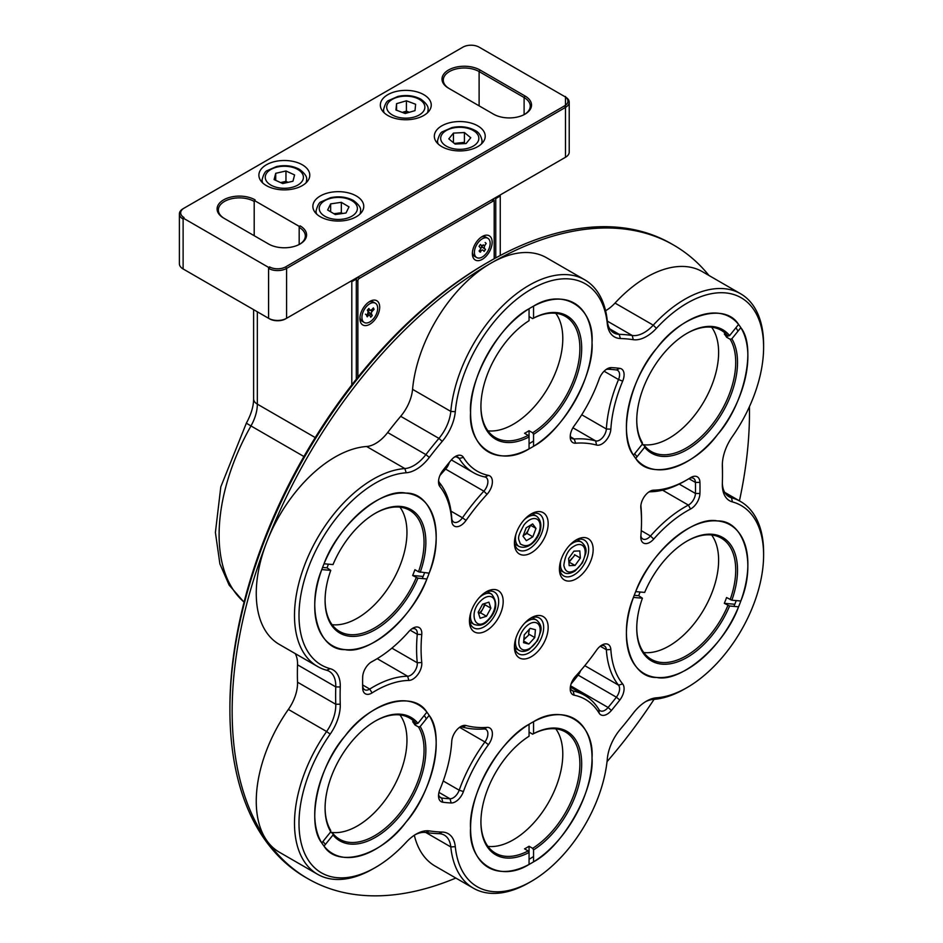 <?xml version="1.0" encoding="UTF-8"?>
<svg xmlns="http://www.w3.org/2000/svg" width="943" height="943" viewBox="0 0 943 943"><rect width="100%" height="100%" fill="white"/><g stroke="black" fill="none" stroke-linecap="round" stroke-linejoin="round"><path stroke-width="1.41" d="M500.261 255.494L500.261 195.967L499.366 195.449M350.914 281.155L351.81 281.674L351.81 384.897M355.405 278.562L356.313 279.081L351.81 281.674M500.261 195.967L495.759 198.572L494.863 198.042M495.759 198.572L495.759 257.899M356.313 379.169L356.313 279.081M494.191 202.073L494.191 258.759L494.191 202.073A1.91 1.096 120 0 0 492.835 201.295L359.236 278.433A1.91 1.096 120 0 0 357.88 280.766L357.88 377.2M369.809 301.418A13.992 8.086 -60 0 1 379.699 307.135A13.992 8.086 -60 0 1 369.809 324.274A13.992 8.086 -60 0 1 359.908 318.557A13.992 8.086 -60 0 1 369.809 301.418L369.809 301.418M482.274 236.481A13.992 8.086 -60 0 1 492.163 242.198A13.992 8.086 -60 0 1 482.274 259.337A13.992 8.086 -60 0 1 472.372 253.632A13.992 8.086 -60 0 1 482.274 236.481L482.274 236.481M494.191 201.036A3.183 1.839 120 0 0 493.531 199.574A3.183 1.839 120 0 0 491.94 199.739L358.34 276.877A3.183 1.839 120 0 0 356.313 279.505M481.944 246.854A7.638 4.409 120 0 0 482.427 245.781M491.94 199.739L492.835 201.295M358.34 276.877L359.236 278.433M564.609 157.787A11.446 6.613 180 0 1 564.586 157.787L285.682 318.817A11.446 6.613 180 0 1 269.486 318.817L184.015 269.474A11.446 6.613 180 0 1 184.003 269.462L183.119 268.955A12.719 7.344 180 0 1 179.394 263.757L179.394 213.884A12.719 7.344 180 0 1 183.119 208.698L462.919 47.15A11.446 6.613 180 0 1 479.115 47.15M565.494 97.011A12.719 7.344 180 0 1 569.218 102.209L569.218 152.082A12.719 7.344 180 0 1 565.494 157.269L286.578 318.298A12.719 7.344 180 0 1 268.59 318.298L184.015 269.474M269.486 318.817L268.59 318.298L269.486 318.817M285.682 318.817L286.578 318.298L286.578 268.425A12.719 7.344 180 0 1 268.59 268.425M564.586 157.787L565.494 157.269L565.494 96.492M183.567 218.304L269.038 267.647M269.486 268.908L269.486 266.869A11.446 6.613 180 0 0 285.682 266.869L286.578 268.425L565.494 107.408A12.719 7.344 180 0 0 569.218 102.209M565.046 96.752L479.574 47.409M183.119 216.937L183.119 219.082A12.719 7.344 180 0 1 179.394 213.884M449.434 88.701A20.994 12.118 180 0 1 443.281 80.131A20.994 12.118 180 0 1 456.235 68.933A20.994 12.118 180 0 1 479.115 71.562L524.108 97.53A20.994 12.118 180 0 1 530.249 106.111A20.994 12.118 180 0 1 524.544 114.421M493.967 114.421L448.974 88.442M299.626 226.615L254.645 200.647M299.179 227.393A20.994 12.118 180 0 1 305.332 235.962A20.994 12.118 180 0 1 299.615 244.272M224.481 218.552A20.994 12.118 180 0 1 218.352 209.994A20.994 12.118 180 0 1 231.318 198.796A20.994 12.118 180 0 1 254.197 201.425M285.682 266.869L564.586 105.852L565.494 107.408M564.586 96.492A11.446 6.613 180 0 1 564.586 105.852M184.015 217.527A11.446 6.613 180 0 1 184.015 208.179M448.526 88.182A22.267 12.86 180 0 1 448.526 70.006A22.267 12.86 180 0 1 480.022 70.006L525.003 95.974A22.267 12.86 180 0 1 525.003 114.162A22.267 12.86 180 0 1 493.519 114.162M300.074 225.837A22.267 12.86 180 0 1 300.074 244.013A22.267 12.86 180 0 1 268.59 244.013L223.609 218.045A22.267 12.86 180 0 1 223.609 199.869A22.267 12.86 180 0 1 255.093 199.869M266.339 185.582A25.449 14.687 0 0 0 294.075 188.765A25.449 14.687 0 0 0 309.776 175.186A25.449 14.687 0 0 0 284.338 160.499A25.449 14.687 0 0 0 258.889 175.186A25.449 14.687 0 0 0 266.339 185.582M320.325 216.749A25.449 14.687 0 0 0 348.05 219.931A25.449 14.687 0 0 0 363.762 206.352A25.449 14.687 0 0 0 338.313 191.665A25.449 14.687 0 0 0 312.864 206.352A25.449 14.687 0 0 0 320.325 216.749M387.797 115.459A25.449 14.687 0 0 0 415.533 118.641A25.449 14.687 0 0 0 431.246 105.062A25.449 14.687 0 0 0 405.796 90.375A25.449 14.687 0 0 0 380.347 105.062A25.449 14.687 0 0 0 387.797 115.459M441.784 146.625A25.449 14.687 0 0 0 469.52 149.807A25.449 14.687 0 0 0 485.221 136.228A25.449 14.687 0 0 0 459.771 121.541A25.449 14.687 0 0 0 434.334 136.228A25.449 14.687 0 0 0 441.784 146.625M361.935 317.39A11.127 6.424 120 0 0 364.234 322.482A11.127 6.424 120 0 0 375.373 316.058A11.127 6.424 120 0 0 375.373 303.198A11.127 6.424 120 0 0 366.792 306.18A11.127 6.424 120 0 0 361.935 317.39M367.44 314.314L368.147 311.85L367.334 310.129L368.902 308.444L369.715 310.164L371.495 309.952L373.393 307.913L374.065 309.339L372.167 311.379A1.91 1.096 120 0 0 371.459 313.83L372.285 315.551L370.717 317.237L369.892 315.516A1.91 1.096 120 0 0 369.609 315.198A1.91 1.096 120 0 0 367.475 316.777M367.169 316.754L366.497 315.327M359.967 317.284A11.127 6.424 120 0 0 362.218 321.315L364.234 322.482M375.373 303.198L373.345 302.031A11.127 6.424 120 0 0 368.737 302.102M365.424 314.172L368.124 315.728M372.285 315.551L368.961 312.699L367.676 314.09L369.609 315.198M369.585 309.893L369.467 309.823A1.91 1.096 120 0 0 368.76 312.274L368.961 312.699M372.167 311.379L370.682 310.518M474.4 252.465A11.127 6.424 120 0 0 476.698 257.557A11.127 6.424 120 0 0 487.837 251.133A11.127 6.424 120 0 0 487.837 238.273A11.127 6.424 120 0 0 479.256 241.255A11.127 6.424 120 0 0 474.4 252.465M479.174 250.755A1.91 1.096 120 0 0 480.388 249.2A1.91 1.096 120 0 0 480.258 247.632L479.02 246.429L480.388 244.461L481.625 245.651L483.523 244.874M485.173 242.481L486.199 243.471L484.549 245.864L484.278 248.198L485.515 249.4L484.148 251.368L482.91 250.178A1.91 1.096 120 0 0 481.578 250.343A1.91 1.096 120 0 0 480.529 252.064M480.187 252.146L479.162 251.156M472.431 252.359A11.127 6.424 120 0 0 474.683 256.39L476.698 257.557M487.837 238.273L485.81 237.106A11.127 6.424 120 0 0 481.201 237.176M479.775 250.237L481.013 250.956M485.515 249.4L481.885 246.936L480.588 248.811M484.278 248.198L481.885 246.936M483.311 245.145L484.549 245.864M481.354 245.392L481.578 246.642M455.127 144.079L466.101 143.525L470.757 137.749L464.428 132.539L453.453 133.104L448.797 138.869L455.127 144.079M481.401 143.984A22.267 12.86 0 0 0 482.038 140.908C481.095 135.533 478.702 132.02 474.859 130.358C468.058 126.763 460.42 125.832 451.921 127.588L442.774 131.619C440.746 132.114 439.002 135.214 437.505 140.908A22.267 12.86 0 0 0 438.153 143.984M482.038 140.908A22.267 12.86 0 0 0 481.956 139.776M464.428 132.539L464.428 142.935M453.453 133.104L453.453 142.699M454.349 143.442L463.862 142.393M454.962 143.949A9.548 5.505 180 0 1 458.935 143.206M335.307 214.556L345.987 213L349.004 206.882L341.331 202.321L330.639 203.877L327.634 209.994L335.307 214.556M341.331 202.321L341.331 212.705L342.639 213.483M341.331 212.705L335.979 213.483A9.548 5.505 180 0 1 341.566 213.648M330.639 203.877L330.639 211.786M333.822 213.672L335.979 213.483M282.7 183.555L292.955 181.233L294.593 174.938L285.965 170.978L275.71 173.312L274.083 179.594L282.7 183.555M285.965 170.978L285.965 181.362L288.087 182.341M285.965 181.362L280.837 182.529A9.548 5.505 180 0 1 287.521 182.471M275.71 173.312L275.71 180.349M405.184 113.502L415.014 110.626L415.627 104.272L406.409 100.795L396.567 103.659L395.954 110.013L405.184 113.502M406.409 100.795L406.409 111.18L409.333 112.288M396.567 103.659L396.567 110.248M402.26 112.394L406.409 111.18M402.296 112.406A9.548 5.505 180 0 1 409.073 112.358M488.568 261.942L486.317 263.238A362.631 209.358 120 0 0 229.903 707.356L229.903 709.961A365.801 211.197 -60 0 1 488.557 261.942A365.801 211.197 -60 0 1 488.568 261.942A365.801 211.197 -60 0 1 671.463 243.824L673.715 245.121A365.801 211.197 -60 0 1 708.971 275.486M455.834 878.051A365.801 211.197 -60 0 1 307.913 878.711L305.662 877.414A365.801 211.197 -60 0 1 229.903 709.961M307.913 878.711A365.801 211.197 -60 0 1 266.81 840.59A365.801 211.197 -60 0 1 266.81 541.907A365.801 211.197 -60 0 1 490.82 263.238A365.801 211.197 -60 0 1 673.715 245.121M749.426 406.692A365.801 211.197 -60 0 1 739.43 500.851M654.065 699.352A365.801 211.197 -60 0 1 607.033 761.661M605.583 310.719A31.814 18.365 120 0 0 615.013 303.08A111.333 64.277 -60 0 1 702.311 271.643L740.55 293.721A111.333 64.277 -60 0 1 763.606 344.69L763.606 347.283A108.15 62.438 -60 0 1 732.416 436.456A34.985 20.204 -60 0 0 722.326 465.3A34.985 20.204 -60 0 0 722.338 466.408A270.382 156.102 -60 0 1 722.491 474.907A270.382 156.102 -60 0 1 722.338 483.582A34.985 20.204 -60 0 0 722.326 484.714A34.985 20.204 -60 0 0 732.416 501.912A108.15 62.438 -60 0 1 763.606 555.062A108.15 62.438 -60 0 1 687.141 687.518A108.15 62.438 -60 0 1 656.411 697.82L653.251 699.423A111.333 64.277 -60 0 0 684.889 688.814L687.141 687.518M326.608 670.237L330.191 668.681A34.985 20.204 -60 0 1 340.258 686.999L335.767 686.893L297.528 664.815A273.564 157.941 120 0 0 297.528 682.202L335.767 704.28A273.564 157.941 -60 0 1 335.767 686.893A31.814 18.365 -60 0 0 329.19 671.31A31.814 18.365 -60 0 0 326.608 670.237A111.333 64.277 -60 0 1 317.555 666.489L279.317 644.411A111.333 64.277 -60 0 1 266.81 541.907A111.333 64.277 -60 0 1 366.615 446.499A31.814 18.365 120 0 0 387.656 432.531A273.564 157.941 -60 0 1 400.692 416.311A31.814 18.365 120 0 0 412.562 389.329A111.333 64.277 -60 0 1 490.82 263.238A111.333 64.277 -60 0 1 546.48 257.722L584.719 279.8A111.333 64.277 -60 0 1 607.304 321.056A31.814 18.365 -60 0 0 613.752 332.844A31.814 18.365 -60 0 0 619.174 334.329A273.564 157.941 -60 0 1 632.223 335.484L607.304 321.103M297.528 664.815A31.814 18.365 120 0 0 295.183 653.57M414.991 834.814A31.814 18.365 -60 0 1 425.882 832.504A273.564 157.941 -60 0 0 438.931 833.659L442.22 832.056A270.382 156.102 -60 0 1 429.336 830.913A34.985 20.204 -60 0 0 416.146 834.119A34.985 20.204 -60 0 0 406.197 842.276A108.15 62.438 -60 0 1 375.467 867.454L373.216 868.751A111.333 64.277 -60 0 1 317.555 874.267L279.317 852.189A111.333 64.277 -60 0 1 266.81 840.59A111.333 64.277 -60 0 1 288.369 709.431A31.814 18.365 120 0 0 297.528 682.202M656.411 697.82A34.985 20.204 -60 0 0 646.462 701.144A34.985 20.204 -60 0 0 633.272 713.167A270.382 156.102 -60 0 1 620.376 729.198A34.985 20.204 -60 0 0 607.316 758.891A108.15 62.438 -60 0 1 531.298 881.375L529.058 882.672A111.333 64.277 -60 0 1 473.386 888.188L435.147 866.11A111.333 64.277 -60 0 1 414.307 835.262M726.688 494.969L731.497 497.751A111.333 64.277 -60 0 1 740.55 501.499A111.333 64.277 -60 0 1 763.606 552.457L763.606 555.062M732.416 501.912L731.497 497.751A31.814 18.365 -60 0 1 728.915 496.678A31.814 18.365 -60 0 1 722.35 483.358M722.35 463.968A273.564 157.941 -60 0 1 722.491 472.313L722.491 474.907M615.013 303.08L653.251 325.158A111.333 64.277 -60 0 1 740.55 293.721M656.411 328.317L653.251 325.158A31.814 18.365 -60 0 1 632.223 335.484L633.272 339.68A34.985 20.204 -60 0 0 656.411 328.317A108.15 62.438 -60 0 1 763.606 347.283M412.562 389.329L450.801 411.407A111.333 64.277 -60 0 1 502.973 305.508A111.333 64.277 -60 0 1 584.719 279.8M609.756 328.883L619.174 334.329L620.376 338.525A34.985 20.204 -60 0 1 607.316 323.932A108.15 62.438 -60 0 0 531.298 289.206A108.15 62.438 -60 0 0 455.292 411.702L450.801 411.407A31.814 18.365 -60 0 1 438.931 438.389L400.692 416.311M387.656 432.531L425.882 454.609A273.564 157.941 -60 0 1 438.931 438.389L442.22 441.383A34.985 20.204 -60 0 0 455.292 411.702M442.22 441.383A270.382 156.102 -60 0 0 429.336 457.414L425.882 454.609A31.814 18.365 -60 0 1 404.853 468.565L366.615 446.499M317.555 666.489A111.333 64.277 -60 0 1 308.22 556.311A111.333 64.277 -60 0 1 404.853 468.565L406.197 472.773A34.985 20.204 -60 0 0 429.336 457.414M340.258 686.999A270.382 156.102 120 0 0 340.258 704.185L335.767 704.28A31.814 18.365 -60 0 1 326.608 731.509L288.369 709.431M317.555 874.267A111.333 64.277 -60 0 1 326.608 731.509L330.191 734.137A34.985 20.204 -60 0 0 340.258 704.185M438.931 833.659A31.814 18.365 -60 0 1 444.353 835.144A31.814 18.365 -60 0 1 450.801 846.932L425.776 832.48M473.386 888.188A111.333 64.277 -60 0 1 450.801 846.932L455.292 846.661A34.985 20.204 -60 0 0 442.22 832.056M645.307 701.84A31.814 18.365 -60 0 1 653.251 699.423M620.376 338.525A270.382 156.102 -60 0 1 633.272 339.68M330.191 668.681A108.15 62.438 -60 0 1 309.245 565.458A108.15 62.438 -60 0 1 406.197 472.773M375.467 867.454A108.15 62.438 -60 0 1 302.797 848.617A108.15 62.438 -60 0 1 330.191 734.137M531.298 881.375A108.15 62.438 -60 0 1 455.292 846.661M699.93 482.344A238.567 137.737 -60 0 1 699.93 493.531A12.719 7.344 -60 0 1 690.535 509.031A108.15 62.438 120 0 0 653.723 539.066A12.719 7.344 -60 0 1 640.792 537.192A12.719 7.344 -60 0 1 640.851 536.013A155.866 89.986 120 0 0 641.511 521.656A155.866 89.986 120 0 0 640.851 508.077A12.719 7.344 -60 0 1 640.792 506.969A12.719 7.344 -60 0 1 649.786 491.386A12.719 7.344 -60 0 1 653.723 490.16A108.15 62.438 120 0 0 687.141 479.739A108.15 62.438 120 0 0 690.535 477.688A12.719 7.344 -60 0 1 690.936 477.453A12.719 7.344 -60 0 1 699.93 482.344L695.427 482.427A9.548 5.505 120 0 0 693.459 478.278A9.548 5.505 120 0 0 689.486 478.337M442.797 470.557A238.567 137.737 -60 0 1 451.178 460.125A12.719 7.344 -60 0 1 455.457 456.412A12.719 7.344 -60 0 1 463.437 457.402A108.15 62.438 120 0 0 488.439 475.39A12.719 7.344 -60 0 1 492.352 482.675A12.719 7.344 -60 0 1 487.012 494.332A155.866 89.986 120 0 0 466.054 520.406A12.719 7.344 -60 0 1 456.954 526.713A12.719 7.344 -60 0 1 451.744 521.031A108.15 62.438 120 0 0 439.933 486.647A12.719 7.344 -60 0 1 438.519 481.873A12.719 7.344 -60 0 1 442.797 470.557M619.81 700.024A238.567 137.737 -60 0 1 611.418 710.456A12.719 7.344 -60 0 1 599.159 713.179A108.15 62.438 120 0 0 574.169 695.191A12.719 7.344 -60 0 1 570.22 688.873A12.719 7.344 -60 0 1 575.595 676.249A155.866 89.986 120 0 0 596.554 650.175A12.719 7.344 -60 0 1 601.882 645.095A12.719 7.344 -60 0 1 610.852 649.55A108.15 62.438 120 0 0 622.675 683.934A12.719 7.344 -60 0 1 619.81 700.024L616.38 697.195A9.548 5.505 120 0 0 618.525 685.137L622.675 683.934M531.298 617.759A23.858 13.78 -60 0 1 548.166 627.496A23.858 13.78 -60 0 1 531.298 656.717A23.858 13.78 -60 0 1 514.43 646.981A23.858 13.78 -60 0 1 531.298 617.759L531.298 617.759M486.317 591.78A23.858 13.78 -60 0 1 503.185 601.528A23.858 13.78 -60 0 1 486.317 630.737A23.858 13.78 -60 0 1 469.449 621.001A23.858 13.78 -60 0 1 486.317 591.78L486.317 591.78M576.291 539.844A23.858 13.78 -60 0 1 593.159 549.58A23.858 13.78 -60 0 1 576.291 578.802A23.858 13.78 -60 0 1 559.423 569.065A23.858 13.78 -60 0 1 576.291 539.844L576.291 539.844M531.298 513.864A23.858 13.78 -60 0 1 548.166 523.613A23.858 13.78 -60 0 1 531.298 552.822A23.858 13.78 -60 0 1 514.43 543.085A23.858 13.78 -60 0 1 531.298 513.864L531.298 513.864M687.129 529.082A85.884 49.59 -60 0 1 747.87 564.15A85.884 49.59 -60 0 1 687.129 669.341A85.884 49.59 -60 0 1 626.4 634.274A85.884 49.59 -60 0 1 687.129 529.082L687.129 529.082M687.129 321.304A85.884 49.59 -60 0 1 747.87 356.371A85.884 49.59 -60 0 1 687.129 461.563A85.884 49.59 -60 0 1 626.4 426.495A85.884 49.59 -60 0 1 687.129 321.304L687.129 321.304M531.298 307.394A85.884 49.59 -60 0 1 592.027 342.45A85.884 49.59 -60 0 1 531.298 447.642A85.884 49.59 -60 0 1 470.569 412.574A85.884 49.59 -60 0 1 531.298 307.394L531.298 307.394M375.467 501.252A85.884 49.59 -60 0 1 436.196 536.308A85.884 49.59 -60 0 1 375.467 641.499A85.884 49.59 -60 0 1 314.738 606.432A85.884 49.59 -60 0 1 375.467 501.252L375.467 501.252M375.467 709.03A85.884 49.59 -60 0 1 436.196 744.086A85.884 49.59 -60 0 1 375.467 849.278A85.884 49.59 -60 0 1 314.738 814.21A85.884 49.59 -60 0 1 375.467 709.03L375.467 709.03M531.298 722.939A85.884 49.59 -60 0 1 592.027 758.007A85.884 49.59 -60 0 1 531.298 863.199A85.884 49.59 -60 0 1 470.569 828.131A85.884 49.59 -60 0 1 531.298 722.951A85.884 49.59 -60 0 1 531.298 722.939L531.298 722.939M611.418 367.617A238.567 137.737 -60 0 1 619.81 368.359A12.719 7.344 -60 0 1 622.675 381.149A108.15 62.438 120 0 0 610.852 429.171A12.719 7.344 -60 0 1 605.654 440.864A12.719 7.344 -60 0 1 596.554 445.061A155.866 89.986 120 0 0 575.595 443.186A12.719 7.344 -60 0 1 570.22 436.774A12.719 7.344 -60 0 1 574.169 425.894A108.15 62.438 120 0 0 599.159 379.039A12.719 7.344 -60 0 1 607.151 368.831A12.719 7.344 -60 0 1 611.418 367.617L608.105 369.22A9.548 5.505 120 0 0 605.948 369.621M442.797 802.222A12.719 7.344 -60 0 1 438.519 795.845A12.719 7.344 -60 0 1 439.933 789.444A108.15 62.438 120 0 0 451.744 741.41A12.719 7.344 -60 0 1 460.726 726.582A12.719 7.344 -60 0 1 466.054 725.532A155.866 89.986 120 0 0 487.012 727.395A12.719 7.344 -60 0 1 492.352 732.888A12.719 7.344 -60 0 1 488.439 744.687A108.15 62.438 120 0 0 463.437 791.542A12.719 7.344 -60 0 1 451.178 802.965A238.567 137.737 -60 0 1 442.797 802.222L441.725 798.026A9.548 5.505 -60 0 1 440.499 797.613A9.548 5.505 -60 0 1 438.601 794.407M362.678 688.237A238.567 137.737 -60 0 1 362.607 682.685A238.567 137.737 -60 0 1 362.678 677.05A12.719 7.344 -60 0 1 371.672 661.774A12.719 7.344 -60 0 1 372.072 661.55A108.15 62.438 120 0 0 375.467 659.676A108.15 62.438 120 0 0 408.885 631.515A12.719 7.344 -60 0 1 412.81 628.203A12.719 7.344 -60 0 1 421.757 634.568A155.866 89.986 120 0 0 421.757 662.505A12.719 7.344 -60 0 1 417.997 674.304A12.719 7.344 -60 0 1 408.885 680.433A108.15 62.438 120 0 0 372.072 692.893A12.719 7.344 -60 0 1 362.678 688.237L362.678 685.561A235.385 135.898 -60 0 1 362.607 681.376M690.535 509.031L688.378 505.083A9.548 5.505 120 0 0 695.427 493.448A235.385 135.898 120 0 0 695.427 482.427L688.932 478.679M653.723 490.16L650.493 491.763A111.333 64.277 120 0 0 684.889 481.036L687.141 479.739M650.493 491.763A9.548 5.505 120 0 0 648.584 492.175M641.511 521.656L641.511 519.063A159.049 91.825 120 0 0 640.875 505.566M640.875 535.742A9.548 5.505 120 0 0 642.772 538.96A9.548 5.505 120 0 0 650.493 536.001L653.723 539.066M662.587 490.183L688.378 505.083A111.333 64.277 120 0 0 650.493 536.001L641.252 530.661M463.437 457.402L459.194 458.451A9.548 5.505 120 0 0 457.98 457.237A9.548 5.505 120 0 0 454.255 457.202M451.744 521.031L451.744 518.249A111.333 64.277 120 0 0 439.579 482.851A9.548 5.505 -60 0 1 438.601 480.435M451.744 518.249A9.548 5.505 120 0 0 453.701 522.068A9.548 5.505 120 0 0 462.471 517.778L466.054 520.406M487.012 494.332L483.853 491.173A159.049 91.825 120 0 0 462.471 517.778L451.002 511.165M439.921 475.496A159.049 91.825 120 0 1 445.615 469.095L483.853 491.173A9.548 5.505 120 0 0 485.916 477.347A9.548 5.505 120 0 0 484.926 476.969L488.439 475.39M456.318 456.789L459.194 458.451A111.333 64.277 120 0 0 473.386 472.632A111.333 64.277 120 0 0 484.926 476.969M599.159 713.179L598.911 709.525A9.548 5.505 120 0 0 600.125 710.751A9.548 5.505 120 0 0 608.105 707.486A235.385 135.898 120 0 0 616.38 697.195L578.142 675.117A9.548 5.505 120 0 0 580.582 670.673M610.852 649.55L606.361 649.739A111.333 64.277 120 0 0 618.525 685.137L584.801 665.664M600.243 646.203L606.361 649.739A9.548 5.505 120 0 0 604.404 645.92A9.548 5.505 120 0 0 600.679 645.884M570.291 687.435A9.548 5.505 120 0 0 572.189 690.641A9.548 5.505 120 0 0 573.179 691.019L574.169 695.191M598.911 709.525A111.333 64.277 120 0 0 584.719 695.356A111.333 64.277 120 0 0 573.179 691.019L571.375 689.97M514.477 645.613A20.675 11.941 120 0 0 518.709 653.841A20.675 11.941 120 0 0 534.646 648.301A20.675 11.941 120 0 0 543.675 627.496A20.675 11.941 120 0 0 539.396 618.03A20.675 11.941 120 0 0 530.131 618.478M469.484 619.634A20.675 11.941 120 0 0 473.728 627.873A20.675 11.941 120 0 0 489.665 622.333A20.675 11.941 120 0 0 498.682 601.528A20.675 11.941 120 0 0 494.403 592.063A20.675 11.941 120 0 0 485.15 592.499M559.458 567.686A20.675 11.941 120 0 0 563.702 575.925A20.675 11.941 120 0 0 579.627 570.385A20.675 11.941 120 0 0 588.656 549.58A20.675 11.941 120 0 0 584.377 540.115A20.675 11.941 120 0 0 575.124 540.563M514.477 541.718A20.675 11.941 120 0 0 518.709 549.958A20.675 11.941 120 0 0 534.646 544.417A20.675 11.941 120 0 0 543.675 523.613A20.675 11.941 120 0 0 539.396 514.147A20.675 11.941 120 0 0 530.131 514.583M733.925 606.396A82.701 47.751 120 0 0 736.224 600.597M634.651 453.713A82.701 47.751 120 0 0 637.114 456.66M737.98 331.182A82.701 47.751 120 0 0 735.941 327.728M529.058 443.74A82.701 47.751 120 0 0 533.549 440.947M422.264 578.554A82.701 47.751 120 0 0 424.562 572.755M322.989 841.439A82.701 47.751 120 0 0 325.441 844.374M426.319 718.896A82.701 47.751 120 0 0 424.267 715.442M529.058 859.297A82.701 47.751 120 0 0 533.549 856.503M622.675 381.149L618.525 379.546A9.548 5.505 120 0 0 617.606 370.375A9.548 5.505 120 0 0 616.38 369.962A235.385 135.898 120 0 0 608.105 369.22M570.291 435.336A9.548 5.505 120 0 0 572.189 438.554A9.548 5.505 120 0 0 574.252 438.99L575.595 443.186M596.554 445.061L595.634 440.9A159.049 91.825 120 0 0 574.252 438.99L570.786 436.986M572.92 427.78L595.634 440.9A9.548 5.505 120 0 0 602.459 437.752A9.548 5.505 120 0 0 606.361 428.982L610.852 429.171M604.098 371.212L618.525 379.546A111.333 64.277 120 0 0 606.361 428.982L581.737 414.767M439.521 796.752L441.725 798.026A235.385 135.898 120 0 0 450 798.768A9.548 5.505 120 0 0 459.194 790.199L463.437 791.542M488.439 744.687L484.926 741.964A111.333 64.277 120 0 0 459.194 790.199L443.222 780.981M459.595 727.348L484.926 741.964A9.548 5.505 120 0 0 485.916 729.434A9.548 5.505 120 0 0 483.853 728.998L487.012 727.395M466.054 725.532L462.471 727.088A159.049 91.825 120 0 0 483.853 728.998M462.471 727.088A9.548 5.505 120 0 0 459.512 727.371M362.678 685.561A9.548 5.505 120 0 0 364.646 689.71A9.548 5.505 120 0 0 369.727 689.062L372.072 692.893M408.885 680.433L407.612 676.225A111.333 64.277 120 0 0 369.727 689.062L362.666 684.983M377.188 658.662L407.612 676.225A9.548 5.505 120 0 0 414.449 671.64A9.548 5.505 120 0 0 417.266 662.788L421.757 662.505M421.757 634.568L417.266 634.274A159.049 91.825 120 0 0 417.266 662.788L391.887 648.136M410.181 630.183L417.266 634.274A9.548 5.505 120 0 0 415.333 629.028A9.548 5.505 120 0 0 411.608 628.993M370.764 662.351A111.333 64.277 120 0 0 373.216 660.972L375.467 659.676M445.615 469.095A9.548 5.505 120 0 0 449.269 462.447M571.069 683.958A235.385 135.898 120 0 0 578.142 675.117M487.92 846.39A69.982 40.408 120 0 0 513.31 839.824A69.982 40.408 120 0 0 556.346 786.026A69.982 40.408 120 0 0 555.781 728.845M529.058 846.248L529.058 852.484A71.255 41.138 -60 0 1 480.918 822.155A71.255 41.138 -60 0 1 529.058 736.247L529.058 724.295C499.507 739.842 468.176 795.479 470.569 828.131C468.176 863.552 499.495 883.013 529.058 864.448L529.058 852.484L528.151 850.928L524.556 848.853A69.982 40.408 120 0 0 526.807 847.616A69.982 40.408 120 0 0 529.058 846.248L532.654 848.335L533.549 849.891L533.549 861.843C563.101 846.295 594.432 790.67 592.027 758.007C594.432 722.586 563.101 703.124 533.549 721.69L533.549 733.654A71.255 41.138 -60 0 1 581.69 763.983A71.255 41.138 -60 0 1 533.549 849.891M528.151 850.928A69.982 40.408 -60 0 1 495.417 853.156A69.982 40.408 -60 0 1 480.918 821.636M533.549 733.654L532.654 734.173L529.058 732.098M532.654 734.173A69.982 40.408 -60 0 1 565.387 731.945A69.982 40.408 -60 0 1 576.538 786.58A69.982 40.408 -60 0 1 532.654 848.335M330.816 832.292A69.982 40.408 120 0 0 391.934 789.88A69.982 40.408 120 0 0 399.95 714.924M375.019 721.242A69.982 40.408 -60 0 1 409.557 718.024A69.982 40.408 -60 0 1 416.252 723.776L417.938 723.328L426.896 712.165C413.258 689.746 369.432 702.476 345.103 735.953C318.38 765.999 305.874 823.322 321.787 842.936L330.757 831.773A71.255 41.138 -60 0 1 325.087 808.234A71.255 41.138 -60 0 1 375.467 720.971A71.255 41.138 -60 0 1 417.938 723.328M420.189 726.523A71.255 41.138 -60 0 1 400.657 814.988A71.255 41.138 -60 0 1 333.009 834.979L324.038 846.13C337.677 868.562 381.502 855.82 405.832 822.355C432.566 792.297 445.061 734.986 429.148 715.372L420.189 726.523L418.503 726.97L414.908 724.896A69.982 40.408 120 0 0 412.657 721.701L416.252 723.776M418.503 726.97A69.982 40.408 -60 0 1 403.793 807.868A69.982 40.408 -60 0 1 339.574 839.235A69.982 40.408 -60 0 1 332.879 833.482L333.009 834.979M330.486 832.103L332.879 833.482M330.757 831.773L330.639 830.288A69.982 40.408 -60 0 1 325.087 807.715M414.908 724.896L415.946 723.599M332.089 624.69A69.982 40.408 120 0 0 392.465 581.183A69.982 40.408 120 0 0 399.95 507.145M328.423 564.173A69.982 40.408 120 0 0 327.032 567.851L330.757 570.374L321.787 569.572C305.886 607.551 318.369 650.446 345.103 649.633C369.432 655.008 413.258 617.146 426.896 578.967L417.938 578.165A71.255 41.138 -60 0 1 361.346 635.37A71.255 41.138 -60 0 1 325.087 600.455A71.255 41.138 -60 0 1 330.757 570.374M375.019 513.464A69.982 40.408 -60 0 1 409.557 510.246A69.982 40.408 -60 0 1 418.503 571.776L429.148 573.167C445.061 535.188 432.566 492.293 405.832 493.106C381.502 487.743 337.677 525.593 324.038 563.784L333.009 564.574A71.255 41.138 -60 0 1 375.467 513.192A71.255 41.138 -60 0 1 420.189 572.366M417.938 578.165L412.657 575.501A69.982 40.408 120 0 0 414.908 569.702L418.503 571.776M416.252 577.576A69.982 40.408 -60 0 1 339.574 631.456A69.982 40.408 -60 0 1 325.087 599.937M322.577 567.45L327.032 567.851M412.657 575.501L422.405 576.373M487.92 430.833A69.982 40.408 120 0 0 548.296 387.325A69.982 40.408 120 0 0 555.781 313.288M533.549 318.097A71.255 41.138 -60 0 1 581.69 348.427A71.255 41.138 -60 0 1 533.549 434.334L533.549 446.287C563.101 430.739 594.432 375.114 592.027 342.45C594.432 307.029 563.101 287.568 533.549 306.133L533.549 318.097L532.654 318.616L529.058 316.542M532.654 318.616A69.982 40.408 -60 0 1 565.387 316.388A69.982 40.408 -60 0 1 576.538 371.023A69.982 40.408 -60 0 1 532.654 432.778L533.549 434.334M529.058 430.703L529.058 436.927A71.255 41.138 -60 0 1 480.918 406.598A71.255 41.138 -60 0 1 529.058 320.691L529.058 308.738C499.507 324.286 468.176 379.923 470.569 412.574C468.176 447.996 499.495 467.457 529.058 448.892L529.058 436.927L528.151 435.371L524.556 433.297A69.982 40.408 120 0 0 529.058 430.703L532.654 432.778M528.151 435.371A69.982 40.408 -60 0 1 495.417 437.599A69.982 40.408 -60 0 1 480.918 406.079M642.478 444.577A69.982 40.408 120 0 0 703.596 402.166A69.982 40.408 120 0 0 711.623 327.209M686.681 333.516A69.982 40.408 -60 0 1 721.23 330.309A69.982 40.408 -60 0 1 727.925 336.062L729.599 335.602L738.569 324.451C724.919 302.031 681.105 314.762 656.764 348.238C630.042 378.284 617.547 435.607 633.448 455.221L642.419 444.059A71.255 41.138 -60 0 1 636.749 420.519A71.255 41.138 -60 0 1 687.129 333.256A71.255 41.138 -60 0 1 729.599 335.602M731.851 338.808A71.255 41.138 -60 0 1 712.33 427.273A71.255 41.138 -60 0 1 644.67 447.265L635.7 458.416C649.338 480.847 693.164 468.105 717.505 434.629C744.227 404.582 756.722 347.26 740.821 327.657L731.851 338.808L730.165 339.256L726.57 337.181A69.982 40.408 120 0 0 724.318 333.975L727.925 336.062M730.165 339.256A69.982 40.408 -60 0 1 715.454 420.154A69.982 40.408 -60 0 1 651.248 451.52A69.982 40.408 -60 0 1 644.552 445.768L644.67 447.265M642.159 444.389L644.552 445.768M642.419 444.059L642.301 442.573A69.982 40.408 -60 0 1 636.749 420M726.57 337.181L727.619 335.885M729.599 606.007A71.255 41.138 -60 0 1 673.007 663.212A71.255 41.138 -60 0 1 636.749 628.297A71.255 41.138 -60 0 1 642.419 598.216L633.448 597.414C617.547 635.393 630.042 678.288 656.764 677.475C681.094 682.85 724.919 644.988 738.569 606.809L729.599 606.007L724.318 603.331A69.982 40.408 120 0 0 726.57 597.544L731.851 600.208L740.821 601.009C756.722 563.03 744.227 520.135 717.505 520.949C693.176 515.573 649.35 553.435 635.7 591.615L644.67 592.416A71.255 41.138 -60 0 1 687.129 541.034A71.255 41.138 -60 0 1 731.851 600.208M727.925 605.418A69.982 40.408 -60 0 1 651.248 659.298A69.982 40.408 -60 0 1 636.749 627.779M643.763 652.532A69.982 40.408 120 0 0 704.126 609.025A69.982 40.408 120 0 0 711.623 534.987M640.085 592.015A69.982 40.408 120 0 0 638.706 595.693L642.419 598.216M686.681 541.294A69.982 40.408 -60 0 1 721.23 538.088A69.982 40.408 -60 0 1 730.165 599.618M634.238 595.292L638.706 595.693M724.318 603.331L734.067 604.204M524.237 634.851L523.577 642.69L528.846 644.034L534.764 637.551L535.424 629.712L530.166 628.356L524.237 634.851M528.846 644.034L523.719 641.075M529.329 629.264L528.563 634.073M528.917 634.168L534.764 637.551M529.023 634.745L523.825 639.755M523.872 639.177A7.957 4.597 120 0 0 525.958 637.409M529.247 630.254A7.957 4.597 120 0 0 529.271 629.335M575.43 570.032C569.112 573.78 565.246 572.212 563.831 565.34C565.034 555.828 568.275 549.557 573.544 546.539A15.112 8.723 -60 0 1 585.131 551.054A15.112 8.723 -60 0 1 575.43 570.032M568.605 558.515L569.171 565.659L575.053 565.423L580.369 558.044L579.804 550.912L573.922 551.148L568.605 558.515M575.053 565.423L568.888 562.052M574.523 554.673L580.369 558.044M574.664 555.286L569.207 562.04M568.818 561.285A7.957 4.597 120 0 0 571.871 558.362M487.731 620.14C474.8 633.154 467.964 611.983 481.307 600.314A15.112 8.723 -60 0 1 494.71 600.632A15.112 8.723 -60 0 1 487.731 620.14M478.184 612.266L480.128 618.29L486.47 616.25L490.855 608.188L488.91 602.164L482.568 604.204L478.184 612.266M486.47 616.25L480.624 612.867L478.584 613.528M484.596 603.544L485.008 604.817L490.855 608.188M485.008 604.817L480.624 612.867M484.289 603.65A7.957 4.597 -60 0 1 478.549 613.41M535.011 539.691C530.579 545.82 525.675 547.223 520.288 543.875C518.45 537.887 516.387 539.042 523.99 524.921A15.112 8.723 -60 0 1 538.653 520.666A15.112 8.723 -60 0 1 535.011 539.691M523.011 536.19L526.359 540.681L532.854 536.803L535.989 528.422L532.642 523.931L526.159 527.821L523.011 536.19M532.854 536.803L527.007 533.42L523.754 535.365A7.957 4.597 120 0 0 528.575 529.235L527.007 533.42M530.473 525.239L535.989 528.422M530.39 525.711L528.575 529.235M303.929 456.518L250.968 425.941A159.049 91.825 120 0 0 244.084 602.082M315.221 437.564L257.345 404.146A31.814 18.365 120 0 1 250.968 425.941L246.347 423.195L220.803 486.871L215.405 532.465L219.896 563.914L229.137 585.096L244.048 602.212M257.345 311.803L257.345 404.146A12.719 7.344 180 0 1 253.62 398.96C253.584 406.256 251.168 414.342 246.347 423.195M357.88 280.766L356.313 280.766M183.119 268.955L183.119 218.564M268.59 267.906L268.59 318.298M524.108 114.645L524.108 97.53L525.003 95.974M480.022 70.006L479.115 71.562L479.115 105.852M254.197 200.906L254.197 235.703M299.179 244.532L299.179 226.874M371.459 313.83L368.76 312.274M473.268 130.523A19.084 11.021 180 0 1 464.71 148.959A19.084 11.021 180 0 1 441.336 135.462A19.084 11.021 180 0 1 473.268 130.523M316.695 214.108A22.267 12.86 180 0 1 316.046 211.032C317.532 205.338 319.288 202.238 321.315 201.743L330.463 197.712C338.95 195.955 346.6 196.887 353.401 200.482C358.835 204.49 361.228 208.002 360.58 211.032A22.267 12.86 180 0 1 359.931 214.108M351.81 200.647A19.084 11.021 180 0 1 343.252 219.082A19.084 11.021 180 0 1 319.877 205.586A19.084 11.021 180 0 1 351.81 200.647M306.605 182.305L306.605 179.865A22.267 12.86 180 0 1 305.956 182.942M262.708 182.942A22.267 12.86 180 0 1 262.071 179.865C263.557 174.172 265.313 171.072 267.329 170.577L276.488 166.546C284.975 164.789 292.613 165.72 299.414 169.316C304.848 173.323 307.241 176.836 306.605 179.865M297.835 169.481A19.084 11.021 180 0 1 289.277 187.916A19.084 11.021 180 0 1 265.902 174.42A19.084 11.021 180 0 1 297.835 169.481M384.178 112.818A22.267 12.86 180 0 1 383.53 109.742C385.015 104.048 386.771 100.948 388.787 100.453L397.946 96.422C406.433 94.665 414.083 95.597 420.884 99.192C426.307 103.2 428.7 106.712 428.063 109.742A22.267 12.86 180 0 1 427.415 112.818M419.293 99.357A19.084 11.021 180 0 1 410.735 117.792A19.084 11.021 180 0 1 387.361 104.296A19.084 11.021 180 0 1 419.293 99.357M722.338 464.215L722.338 466.408M607.316 323.932L607.304 321.056M429.336 830.913L425.882 832.504M679.196 484.077L695.427 493.448L699.93 493.531M640.839 505.908L640.851 508.077M439.579 482.851L439.933 486.647M570.562 685.809L608.105 707.486L611.418 710.456M616.38 369.962L619.81 368.359M438.955 792.391L450 798.768L451.178 802.965M372.072 661.55L371.283 662.01M514.795 647.912L519.063 650.375A17.493 10.102 -60 0 1 515.951 638.01M524.296 623.559A17.493 10.102 -60 0 1 536.567 620.07C540.422 623.476 541.812 627.236 540.728 631.362L537.486 640.698L529.011 649.621C525.098 651.719 521.785 651.967 519.063 650.375M529.506 648.536A15.112 8.723 -60 0 1 520.253 635.37A15.112 8.723 -60 0 1 538.759 624.69A15.112 8.723 -60 0 1 529.506 648.536M559.777 569.996L564.055 572.46A17.493 10.102 -60 0 1 560.944 560.095M569.277 545.643A17.493 10.102 -60 0 1 581.548 542.154C585.403 545.561 586.794 549.321 585.721 553.458L582.468 562.794L575.077 571.022C570.244 573.792 566.566 574.263 564.055 572.46M469.814 621.932L474.081 624.407A17.493 10.102 -60 0 1 470.97 612.031M479.315 597.591A17.493 10.102 -60 0 1 491.574 594.102C498.187 602.542 496.89 611.477 487.672 620.895C484.018 625.032 479.492 626.199 474.081 624.407M514.795 544.017L519.063 546.48A17.493 10.102 -60 0 1 515.951 534.115M524.296 519.676A17.493 10.102 -60 0 1 536.567 516.186C548.531 525.805 533.113 552.079 519.063 546.48M253.62 309.658L253.62 398.96M493.531 199.574L492.871 199.197M305.332 235.962L305.332 239.216M218.352 209.994L218.352 213.236M360.58 213.472L360.58 211.032M316.046 213.472L316.046 211.032M262.071 182.305L262.071 179.865M428.063 112.182L428.063 109.742M383.53 112.182L383.53 109.742M486.317 263.238L488.557 261.942M724.684 492.34L740.55 501.499M451.367 459.913L473.386 472.632M570.338 687.058L584.719 695.356M532.288 617.606L536.567 620.07M577.281 539.691L581.548 542.154M487.307 591.638L491.574 594.102M532.288 513.711L536.567 516.186"/></g></svg>
